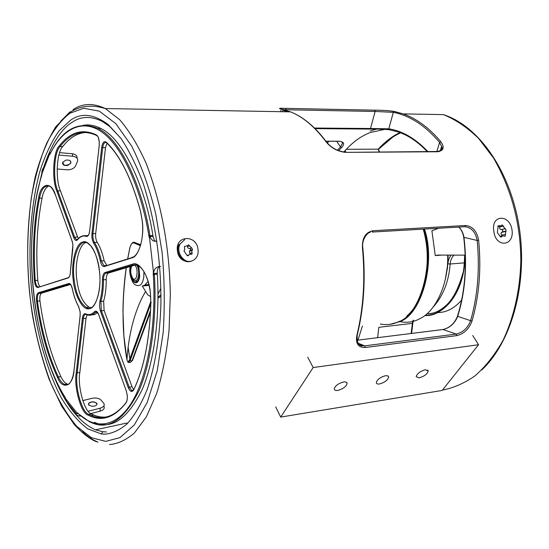 <?xml version="1.0" encoding="UTF-8"?>
<svg xmlns="http://www.w3.org/2000/svg" width="549" height="549" viewBox="0 0 549 549"><rect width="100%" height="100%" fill="white"/><g stroke="black" fill="none" stroke-linecap="round" stroke-linejoin="round"><path stroke-width="0.82" d="M345.815 152.087L345.177 150.515M438.555 228.247L431.898 230.786L435.268 255.594L437.677 255.079L465.195 255.134M377.643 337.621L378.81 327.328L412.361 323.361L413.095 320.211M362.409 326.099L357.927 340.126M435.268 255.594L442.014 255.086M432.379 230.758L431.898 230.786M346.289 149.301L378.062 149.15L379.661 151.867M447.675 255.1C448.663 285.974 434.376 311.606 420.822 318.187L417.981 319.642C412.519 322.167 406.589 322.86 400.187 321.707M448.156 255.1L447.524 267.61L445.294 279.482L448.3 261.07L449.384 257.817L451.058 255.107M437.128 312.607C446.131 312.669 454.298 308.49 461.64 300.077M426.834 313.87C443.462 313.41 455.471 299.829 462.862 273.127C458.696 296.515 442.069 314.337 426.834 313.87M464.324 262.847L464.639 255.134M128.96 362.464L130.264 362.539L131.973 360.878L150.584 310.144M151.201 302.478L130.072 360.762L128.384 362.429C127.649 362.388 127.972 361.661 129.351 360.254L150.845 301.428M140.716 244.744L134.512 242.404L140.633 245.046M150.495 312.065L132.508 360.439L131.973 360.878L129.351 360.254C128.363 362.47 127.567 362.319 126.949 359.808C127.965 344.381 130.518 329.983 134.615 316.608C137.223 308.655 139.844 302.142 142.486 297.057L145.286 291.965M129.866 358.826L128.116 347.366M126.38 266.999C121.741 301.223 121.926 332.124 126.929 359.698L123.902 335.981L122.99 312.58C122.894 302.458 123.882 283.106 126.243 267.706M140.427 245.746L133.812 242.905C132.117 242.644 130.806 244.264 129.887 247.75L127.691 258.936M131.678 266.066C130.134 270.499 130.538 274.61 132.892 278.405L132.94 278.453C136.838 282.776 138.931 268.969 134.91 265.27M131.465 266.135L131.115 267.562M131.753 276.545L133.496 279.75L134.539 280.518C136.529 280.964 137.854 279.324 138.513 275.605C139.007 271.638 138.444 268.07 136.818 264.906M136.626 264.604L136.372 264.247M142.294 286.063L147.633 294.744L150.701 296.666M157.961 293.928L160.857 288.458M148.065 281.39L144.648 285.226L142.246 286.07L149.102 285.363M130.737 266.354L130.49 267.816C130.12 275.008 131.513 279.736 134.656 281.994C137.058 282.522 138.623 280.47 139.364 275.859L138.19 265.483M148.848 284.293L144.648 285.226M157.288 273.663L157.309 271.94M135.871 280.566L137.003 281.589M198.004 249.376C200.152 264.591 178.583 266.135 177.423 250.625C175.021 235.308 196.576 234.19 198.004 249.376M512.032 230.072C514.454 246.611 495.404 248.038 493.846 231.177C490.703 214.57 509.767 213.643 512.032 230.072M106.437 431.953L102.807 431.747L95.444 429.833C76.771 421.515 61.104 398.794 48.429 361.654M36.673 195.746L41.745 173.532M42.232 171.858C50.234 146.055 60.383 129.406 72.667 121.919C81.238 116.182 91.059 115.99 102.141 121.336L109.807 126.572L120.718 138.087M104.955 434.17L101.284 433.95L87.73 428.831C78.473 421.955 69.654 411.606 61.282 397.785C45.244 367.562 35.115 325.825 31.492 288.623C28.04 250.55 30.305 205.964 40.063 170.814C45.478 154.338 51.86 140.956 59.217 130.655L70.78 120.039C81.595 112.545 94.105 114.068 108.304 124.63L121.034 138.513C129.276 150.906 136.674 165.901 143.234 183.496C155.195 220.794 161.097 260.487 160.932 302.574C160.136 334.698 155.353 365.469 147.139 389.591C141.141 404.242 134.471 415.655 127.114 423.828C119.641 430.093 112.25 433.538 104.955 434.17M394.175 111.399L403.295 113.897C416.718 118.68 429.208 127.924 440.772 141.628C444.807 147.4 443.702 150.776 437.45 151.757L345.527 152.368C337.429 151.435 330.889 147.853 325.907 141.628C314.92 126.888 303.144 116.964 290.579 111.872L282.049 109.217C277.705 108.386 278.899 108.112 285.652 108.386L374.61 110.171C381.795 110.177 388.315 110.589 394.175 111.399L393.345 112.332L375.111 111.474L370.513 128.5L388.767 128.809C402.424 130.916 415.435 138.499 427.808 151.551M478.639 240.311C481.418 268.983 479.208 295.897 472.016 321.069C469.011 329.036 463.939 333.888 456.782 335.624L365.277 347.51C358.099 347.606 355.32 343.448 356.939 335.034C363.5 308.037 365.339 279.057 362.457 248.1C361.976 238.156 365.442 232.371 372.867 230.738L465.566 225.502C472.634 226.236 476.992 231.177 478.639 240.311L477.17 240.462C475.585 232.193 471.57 227.615 465.12 226.73M325.9 141.223L338.301 141.223C344.072 141.546 345.129 143.694 341.478 147.667L340.49 146.912L342.569 143.159L342.219 142.342M343.859 152.032C352.163 142.479 361.002 135.974 370.362 132.515L384.89 129.317M389.268 129.736C383.47 129.18 377.039 128.96 369.985 129.084L315.119 128.644M370.17 131.033L376.326 129.111M438.967 151.627C441.231 150.625 442.123 148.868 441.629 146.377L439.598 142.417L436.798 151.757M374.61 110.171L375.111 111.474L284.162 109.725M457.66 316.492C454.613 323.622 449.727 327.966 443.016 329.524L356.953 340.25L442.974 329.51L456.24 334.067C462.917 332.468 467.707 328.014 470.61 320.685L457.454 316.251C465.017 291.842 467.11 265.558 463.733 237.401L463.967 237.34C467.336 265.599 465.236 291.979 457.66 316.492M458.889 227.08C461.627 229.846 463.322 233.263 463.967 237.34L477.17 240.462C479.922 268.941 477.74 295.678 470.61 320.685L472.016 321.069M360.206 345.232L364.756 345.849L357.975 343.166M356.939 335.034L357.351 334.595C363.877 307.735 365.709 278.906 362.848 248.114L362.457 248.1M457.537 315.977L457.454 316.251C454.606 323.409 449.782 327.828 442.974 329.51L442.638 329.551M463.733 237.436L463.733 237.401C463.095 233.256 461.448 229.818 458.786 227.087M344.93 152.087L345.225 152.087C337.628 151.277 331.37 147.901 326.442 141.958L325.907 141.628M440.772 141.628L439.598 142.417C425.235 125.556 409.815 115.53 393.345 112.332L388.767 128.809L389.433 129.763L398.629 132.062C408.593 135.548 418.118 142.04 427.211 151.558M92.205 406.356C95.828 406.102 97.386 405.059 96.885 403.234L93.255 401.772C89.638 402.019 88.073 403.062 88.574 404.901L92.205 406.356M80.827 416.053L79.44 416.046C76.867 415.373 75.837 414.632 76.345 413.816L78.054 413.507L76.654 412.498L77.78 413.074C92.829 428.035 114.775 430.341 131.932 402.129C149.115 373.958 156.321 319.127 153.26 274.431L153.452 275.159L153.603 273.519C153.885 269.422 155.923 267.027 159.704 266.334M65.105 397.38L66.525 401.497L69.599 405.354M65.715 160.178L62.627 162.545C62.414 164.94 64.137 165.901 67.795 165.414L70.883 163.032C71.089 160.658 69.366 159.704 65.715 160.178M44.73 166.567C42.884 167.994 41.923 170.101 41.834 172.88L41.683 175.495C33.228 202.732 28.788 246.535 33.468 291.546C38.142 336.558 51.318 375.99 65.105 397.222M148.903 235.988L149.678 238.939L148.903 235.988C141.971 192.692 123.607 147.4 102.066 132.199C80.531 116.93 61.028 131.636 50.185 153.816L49.259 154.99L50.35 153.281L48.635 154.049L50.851 152.402M156.897 241.395L152.876 240.805L149.417 236.633L148.923 235.212L149.033 235.926M153.26 274.431L153.336 271.199L153.397 274.425M91.244 307.728L89.096 307.166C82.611 302.828 78.486 293.42 76.736 278.954C74.492 263.225 79.536 243.351 86.124 242.631M149.307 235.837L149.987 235.734L150.152 236.592L148.923 235.212M82.824 125.371C88.533 124.259 94.49 125.268 100.7 128.411C124.204 139.425 145.698 188.698 152.924 235.583L153.096 236.441L150.152 236.592M153.452 275.159L154.338 273.464L157.282 273.244L157.309 274.15C159.821 312.964 155.141 359.616 142.061 389.817C127.382 419.168 111.481 429.997 94.38 422.298M133.702 389.577L131.973 386.64L104.097 310.357L103.644 301.154C105.429 294.943 106.286 287.765 106.218 279.626C106.286 275.948 107.069 273.745 108.578 273.018L136.083 264.742M106.829 265.517L104.152 260.789C102.485 253.164 100.172 247.009 97.214 242.308C95.917 239.988 95.409 237.058 95.698 233.531L105.497 147.688L107 143.193M78.274 238.801L60.369 190.688C55.277 179.674 56.684 151.915 62.716 146.569C69.517 137.82 77.251 133.091 85.925 132.405M40.152 286.544C38.862 285.576 38.073 283.497 37.785 280.299C35.664 250.927 37.092 223.532 42.06 198.114C43.254 191.745 45.519 187.655 48.84 185.843M68.447 384.403L67.122 384.046C64.658 382.777 62.579 380.299 60.884 376.6C50.879 355.1 43.899 329.88 39.94 300.934C39.562 296.721 40.098 294.127 41.559 293.166L70.505 284.464M109.121 416.554C103.939 417.672 98.82 417.165 93.762 415.023L91.45 413.953C84.539 412.416 77.306 386.29 79.825 372.613L86.028 318.255L87.119 314.831M91.422 314.954L94.606 314.536L97.605 312.573M155.662 241.327C154.633 240.915 153.775 239.282 153.096 236.441M157.282 273.244C157.165 269.037 158.263 266.766 160.569 266.416M57.13 168.996L67.246 169.806C71.267 169.833 74.046 168.522 75.59 165.867L77.56 161.152C78.088 158.476 76.517 156.849 72.845 156.266L58.901 155.058M77.107 158.236C77.285 155.731 75.68 154.242 72.276 153.754L59.628 152.649M79.79 415.161L79.44 416.046M88.238 411.256L100.096 408.202C103.514 407.138 104.804 405.601 103.967 403.59L100.954 399.988C98.889 398.142 95.849 397.593 91.848 398.348L82.769 400.626M90.791 413.569L100.117 411.16C103.535 410.089 104.818 408.552 103.987 406.528L103.981 405.828M497.367 232.618L500.297 236.674L501.635 236.9L502.205 235.96L505.361 236.001L505.711 231.458L506.178 231.067L505.416 228.693L504.133 227.862L503.57 226.119L501.896 224.898L501.361 225.797L498.156 225.769L497.367 232.618M503.57 226.119L499.59 227.018L499.741 228.851L501.436 229.578L505.416 228.693M505.492 234.348L501.505 235.212L500.866 233.304L502.294 231.925C503.165 230.731 502.877 229.949 501.436 229.578M96.713 404.887L96.94 403.728L95.094 402.273C92.376 401.635 90.256 402.053 88.739 403.542L88.766 405.148M62.929 161.969C63.135 165.764 65.599 166.333 70.313 163.677L70.869 162.065L69.915 160.589M188.444 244.792L187.833 245.575L184.443 246.522L184.718 249.973L183.929 250.948L187.127 255.484L187.909 255.868L189.583 254.228L192.109 254.091L191.855 250.598L192.617 249.671L191.649 247.894L188.444 244.792M190.469 261.379C183.037 263.945 174.808 252.615 179.029 244.415L179.969 244.168L184.766 239.57M191.807 261.015C184.457 264.131 175.591 252.581 179.969 244.168M189.748 245.897L187.538 246.467L187.875 247.983L189.192 248.471L191.649 247.894M192.02 252.814L189.803 253.37L189.426 251.216L190.764 249.493L190.331 248.683L189.439 248.457M337.759 390.408C342.995 388.973 346.11 386.674 347.098 383.525C346.927 382.186 345.767 381.672 343.612 381.974C338.383 383.401 335.254 385.686 334.238 388.836C334.389 390.202 335.569 390.73 337.759 390.408M379.496 383.971C384.712 382.495 387.779 380.189 388.713 377.053L387.772 375.825L385.535 375.701C380.327 377.163 377.245 379.462 376.285 382.605C376.484 383.806 377.554 384.266 379.496 383.971M419.134 377.856C424.308 376.346 427.342 374.041 428.227 370.925L425.324 369.751C420.15 371.248 417.103 373.553 416.197 376.669L419.134 377.856M275.701 406.898L280.704 417.089L442.165 390.449L478.563 344.717L313.177 367.542L307.721 357.159M478.563 344.717L472.723 335.508M280.704 417.089L313.177 367.542M424.844 315.503C443.434 317.315 463.157 291.196 464.262 262.854L465.291 258.298M454.098 255.113C451.793 257.207 450.475 260.171 450.146 264.007L464.262 262.854L464.722 262.621L465.312 259.293M447.888 263.822L450.146 264.007C448.814 281.63 443.105 296.021 433.037 307.193M411.146 333.442L412.361 323.361L412.855 323.004L413.472 320.163M379.208 151.867L378.062 149.15M398.835 321.556C420.918 315.291 435.803 262.834 423.965 229.077M424.439 229.05C436.283 262.971 421.309 315.545 399.15 321.831L389.9 324.342M423.224 229.118C428.508 247.386 428.591 266.718 423.471 287.113M380.347 324.013C386.674 325.193 392.542 324.514 397.943 321.968C420.088 315.682 435.048 263.067 423.204 229.125M157.968 297.222L160.953 294.799M160.96 296.254L157.961 298.148M134.512 242.404L133.812 242.905M130.106 266.539L129.996 267.336C129.269 271.803 130.154 276.648 132.638 281.863C133.709 283.991 135.267 285.206 137.319 285.507C140.599 286.221 142.747 283.435 143.763 277.149L143.955 271.659M130.319 266.478L130.161 267.514C128.281 280.367 138.128 289.577 139.707 276.168L138.767 265.901M177.423 250.625L178.048 250.776M436.826 151.497L437.45 151.757M285.652 108.386L374.72 110.191C382.077 110.198 388.5 110.61 394.01 111.42L403.295 113.897L443.414 114.617C455.546 119.545 467.24 127.443 478.495 138.307L493.585 158.078C511.483 189.419 520.569 223.47 520.829 260.247C520.28 288.458 514.2 316.855 502.973 340.483C494.676 355.1 485.261 366.965 474.727 376.065C463.932 383.415 453.186 388.081 442.473 390.065M423.56 114.261L428.412 114.343M378.446 149.211C385.473 141.752 392.885 136.289 400.688 132.837M70.039 113.183L83.743 108.263L99.348 111.159L115.846 123.662L131.753 146.206C141.539 165.935 149.534 188.492 155.738 213.877L162.044 252.039C164.542 278.151 164.92 304.976 163.183 332.522L157.213 370.829L147.159 402.554L134.224 425.05L119.943 437.642L105.737 441.382L91.477 437.718L76.881 426.456C67.307 415.174 58.613 400.695 50.796 383.024C40.056 354.057 33.009 324.136 29.66 293.248C26.592 262.326 27.148 230.491 31.334 197.75C35.026 177.114 40.139 158.949 46.665 143.255C53.836 129.585 61.625 119.558 70.039 113.183M73.024 109.725C82.364 103.226 93.138 102.835 105.333 108.544L119.737 119.764C129.344 130.964 138.204 145.615 146.322 163.732C161.481 203.864 169.483 247.441 170.327 294.456L169.071 329.99C166.587 353.357 162.456 374.514 156.678 393.461L146.363 416.828L134.436 432.955C126.023 440.099 117.726 443.956 109.532 444.518M341.478 147.667L338.623 150.755M326.278 141.731L322.441 136.776C312.477 124.698 301.854 116.395 290.579 111.872L105.333 108.544C99.211 106.739 93.948 105.984 89.562 106.28C82.542 106.382 76.037 108.407 70.039 112.36L55.833 126.689C47.516 140.07 40.715 156.506 35.438 176.009C26.256 216.862 25.295 266.999 32.316 314.371C36.488 337.731 42.136 359.485 49.245 379.634L61.66 406.157L74.252 424.48C82.357 433.134 89.494 438.788 95.663 441.437L97.942 442.103C92.815 440.03 87.696 436.592 82.57 431.782M60.719 121.205L70.183 111.728M399.981 132.563C392.329 136.173 385.075 141.704 378.22 149.156M336.729 141.292L340.49 146.912L337.415 150.261M328.803 141.292L327.424 143.138M285.844 111.015L285.665 111.783M314.502 128.034L370.513 128.5L369.985 129.084M288.445 111.831L282.817 110.253L282.474 111.722M465.566 225.502L464.79 226.744L372.4 232.035M365.277 347.51L364.756 345.849L456.24 334.067L456.782 335.624M372.867 230.738L372.14 232.049M325.955 141.292L338.301 141.223M280.065 108.743C279.263 108.366 281.157 108.256 285.755 108.414L286.132 109.766M440.305 150.755L441.629 146.377C442.899 149.04 441.403 150.749 437.134 151.49L345.527 152.368M150.412 292.926L150.865 302.698C149.781 339.049 144.071 368.091 133.75 389.838C131.932 392.576 130.086 391.801 128.198 387.525L100.227 310.48L99.458 305.951L99.939 300.962C101.675 294.861 102.512 287.806 102.443 279.798C102.512 275.749 103.37 273.32 105.017 272.517L132.446 264.186C139.144 260.658 149.143 276.236 150.412 292.926M142.239 220.581C144.682 236.708 138.76 257.2 131.746 257.913L104.365 266.533C102.656 266.766 101.339 265.016 100.419 261.283C98.786 253.789 96.528 247.729 93.632 243.104C92.211 240.544 91.656 237.319 91.971 233.435L101.675 147.468C102.519 142.534 104.049 140.764 106.28 142.164C120.272 155.607 131.691 178.658 140.544 211.317L142.239 220.581M132.378 257.083L131.746 257.913M99.225 145.636L89.624 231.301C89.082 234.965 87.991 236.66 86.351 236.379C83.153 235.363 80.229 236.482 77.594 239.735C76.194 241.155 74.897 240.414 73.703 237.518L56.89 191.23C51.695 179.921 53.116 151.435 59.258 145.945C70.121 132.007 82.535 128.356 96.5 134.979C97.88 135.871 98.786 137.971 99.225 141.299L99.245 145.458M72.598 250.79L70.423 271.089C70.368 274.912 69.627 277.197 68.186 277.931L37.778 287.504C36.069 287.456 34.944 285.144 34.402 280.553C32.267 250.996 33.681 223.422 38.636 197.846C40.599 183.098 51.283 180.642 55.401 194.847L72.118 241.073L72.935 244.799L72.694 250.406M80.14 311.846L80.147 315.86L74.067 370.129C73.161 386.331 62.462 390.524 57.535 377.486C47.523 355.834 40.537 330.443 36.563 301.319C36.145 296.673 36.735 293.825 38.327 292.761L68.783 283.517C70.279 283.339 71.452 285.027 72.296 288.589C73.772 295.719 75.858 301.648 78.569 306.383L80.14 311.846M127.224 395.033C127.54 398.526 127.135 401.134 126.016 402.856C114.137 417.94 101.51 422.044 88.121 415.147C81.067 413.548 73.69 386.736 76.249 372.702L82.391 318.269C82.906 314.803 83.97 313.321 85.582 313.822C88.753 315.304 91.731 314.604 94.531 311.708C96.013 310.453 97.399 311.393 98.683 314.536L126.27 390.819L127.224 395.033M126.38 402.094L126.016 402.856M73.134 279.283C70.999 263.369 75.783 243.646 82.377 242.191C88.718 238.575 98.024 253.94 99.451 271.144C101.764 288.074 96.295 308.195 89.569 308.613C83.05 311.214 74.431 295.451 73.134 279.283M86.392 307.406L87.037 307.948C94.634 311.914 102.148 291.91 99.424 271.158C97.386 255.546 92.946 247.956 90.695 245.726L87.668 243.152C79.351 237.298 71.343 258.998 74.074 279.153C75.824 293.64 79.934 303.055 86.392 307.406L89.096 307.166M66.024 399.192L76.654 412.498M49.259 154.99L42.143 173.175M153.336 271.199L149.678 238.939M136.035 264.735L133.256 264.927L105.799 273.21C104.296 273.944 103.514 276.147 103.452 279.832C103.521 287.985 102.67 295.177 100.892 301.394L101.345 310.604L129.152 387.018L131.678 390.517L133.73 389.872M134.086 389.138L133.716 389.735C144.044 368.043 149.753 339.021 150.831 302.677L150.371 292.933C149.253 283.881 146.96 276.538 143.481 270.904C138.938 264.961 139.48 266.732 138.808 265.922L138.08 265.393L133.256 264.927L132.446 264.186M152.924 235.583L149.987 235.734C142.767 188.774 121.322 139.419 97.9 128.391L100.7 128.411M157.309 274.15L154.372 274.37C156.884 313.246 152.238 359.972 139.213 390.215C124.582 419.594 108.75 430.43 91.697 422.703L89.583 421.824L77.992 413.5M154.338 273.464L154.372 274.37L153.686 274.411M131.973 386.64L128.198 387.525M104.097 310.357L100.44 311.098M103.644 301.154L100.892 301.394L99.939 300.962M106.218 279.626L102.443 279.798M108.578 273.018L105.799 273.21L105.017 272.517M104.152 260.789L101.387 260.967L103.939 265.654L104.777 265.791M97.214 242.308L94.462 242.459C97.42 247.167 99.726 253.336 101.387 260.967L100.419 261.283M95.698 233.531L92.953 233.668C92.664 237.202 93.172 240.133 94.462 242.459L93.632 243.104M105.497 147.688L102.69 147.702L92.953 233.668L91.971 233.435M106.307 142.472C104.461 142.081 103.253 143.817 102.69 147.702L101.675 147.468M62.716 146.569L60.054 146.576C54.056 151.929 52.656 179.722 57.734 190.757L74.575 237.038L76.38 239.597L77.718 239.446M96.94 135.617C83.112 129.159 70.814 132.81 60.054 146.576L59.258 145.945M86.351 236.379L86.715 235.72L88.3 235.377M77.258 236.9L73.703 237.518M60.369 190.688L56.89 191.23M68.186 277.931L69.174 276.971M37.785 280.299L35.266 280.484C35.568 283.716 36.364 285.809 37.655 286.743L38.183 286.832M42.06 198.114L39.501 198.189C34.56 223.642 33.146 251.071 35.266 280.484L34.402 280.553M60.884 376.6L58.311 376.923C59.999 380.622 62.071 383.106 64.535 384.382C66.45 385.185 68.241 384.719 69.901 382.982M39.94 300.934L37.421 301.147C41.374 330.127 48.339 355.381 58.311 376.923L57.535 377.486M41.559 293.166L39.034 293.365C37.579 294.333 37.044 296.927 37.421 301.147L36.563 301.319M68.783 283.517L69.517 284.162L39.034 293.365L38.327 292.761M86.028 318.255L83.345 318.509L77.183 372.943C74.678 386.633 81.89 412.8 88.78 414.344L91.086 415.421C103.068 420.445 114.412 416.595 125.117 403.865M79.825 372.613L76.249 372.702M85.809 314.33C84.532 314.385 83.709 315.771 83.345 318.509L82.391 318.269M97.228 312.155L95.375 312.326C92.582 315.208 89.611 315.95 86.44 314.556L85.582 313.822M98.683 314.536L97.049 311.921L95.375 312.326L94.531 311.708M91.45 413.953L88.78 414.344L88.121 415.147M55.531 195.211L55.374 194.922C52.313 187.284 50 186.509 50.083 186.55L49.568 186.138C44.661 185.027 41.305 189.048 39.501 198.189L38.636 197.846M72.845 156.266L72.276 153.754M100.096 408.202L100.117 411.16M126.27 390.819L98.738 314.824M93.762 415.023L91.086 415.421L96.295 417.377C96.658 417.254 98.374 418.921 108.578 416.746C114.707 414.413 120.512 409.739 125.989 402.719C127.107 401.072 127.512 398.512 127.19 395.033L126.318 391.08M78.569 306.383L78.823 306.857M72.235 241.416L72.118 241.073M37.778 287.504L68.2 277.698C69.606 277.142 70.341 274.932 70.396 271.082L72.907 244.806L72.091 241.141L55.401 194.847M37.655 286.743L37.792 287.285L38.348 286.798M89.624 231.301L99.197 145.609L99.191 141.313C97.489 133.819 97.873 137.49 97.152 135.802L96.5 134.979M77.594 239.735L77.574 239.618C79.488 236.633 82.542 235.336 86.715 235.72L86.852 236.084C88.163 236.248 89.082 234.649 89.597 231.273L89.652 231.088M77.642 239.536L76.38 239.597L76.345 240.126L78.04 239.055M104.976 265.743L104.365 266.533M106.623 142.829L106.28 142.164M133.4 390.284L131.678 390.517L131.753 391.108L133.75 389.838M500.455 236.859L501.841 236.557M502.019 232.09L506.006 231.211M497.964 226.085L499.322 225.776M187.236 255.594L188.664 255.244M184.457 246.487L185.679 246.172M190.132 250.57L192.342 250.008M464.708 262.765C462.471 293.07 444.8 315.634 424.974 315.407M411.599 333.387L412.827 323.224M423.306 229.118C432.784 261.283 424.851 300.831 406.761 316.094M150.845 301.586L129.351 360.254M127.649 258.95L129.845 247.736C131.218 243.564 132.755 241.786 134.45 242.397L140.626 245.067M132.892 278.405L133.496 279.75M134.656 281.994L136.653 281.843M443.414 114.617C479.51 126.332 510.81 171.995 519.34 228.055C527.843 284.245 511.345 342.418 481.713 369.992M95.444 429.833L126.915 423.025M101.284 433.95L102.807 431.747M108.304 124.63L109.807 126.572M338.177 141.292C340.799 141.251 342.267 141.875 342.569 143.159L341.801 142.006M280.628 111.694L281.047 109.903M358.874 344.285L363.006 345.918M362.848 248.086C361.386 239.796 367.494 232.22 370.273 232.364L370.273 232.364M357.269 334.931C356.63 342.425 358.545 346.09 363.006 345.925L363.006 345.925M328.494 141.292L327.266 142.953M392.542 137.271L378.529 149.259M106.321 142.514L106.341 142.568C120.252 155.751 131.643 178.686 140.51 211.372L142.198 220.602C144.366 238.033 139.151 256.012 131.76 257.653L104.379 266.286L103.939 265.654L106.719 265.469M70.341 284.238L70.313 284.307C70.341 283.483 70.993 284.917 72.269 288.616C73.744 295.767 75.837 301.73 78.555 306.514L80.113 311.853L80.12 315.826L74.04 370.095C73.099 377.602 71.157 382.427 68.227 384.554C65.599 385.24 64.549 385.357 65.077 384.904L64.535 384.382L67.122 384.046M96.892 403.59L96.885 403.234M76.345 413.816L66.525 401.497M41.834 172.88L49.218 154.001M42.04 173.738L41.662 175.447C21.637 239.714 32.466 346.817 65.098 397.352L65.633 398.327M97.9 128.391C78.383 120.656 62.469 129.104 50.165 153.734L49.685 154.468M155.422 241.306L152.876 240.805M501.635 236.9L500.784 237.086M506.178 231.067L502.294 231.925M505.361 236.001L504.524 236.187M501.546 232.371L505.711 231.458M500.139 236.406L502.205 235.96M497.868 226.593L499.871 226.14M192.109 254.091L190.86 254.4M187.085 255.422L188.753 255.011M188.609 255.374L187.346 255.683M192.617 249.671L190.544 250.2M189.426 251.216L191.855 250.598M347.098 383.525L346.426 382.289M388.713 377.053L388.116 375.996M428.227 370.925L427.692 370.026"/></g></svg>
